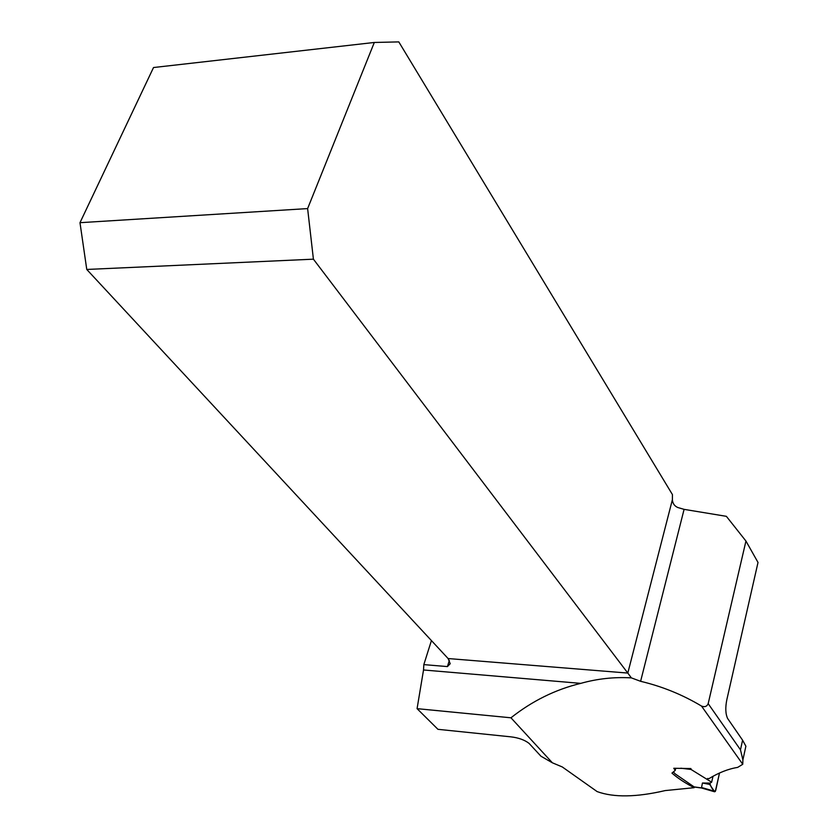 <?xml version="1.0" encoding="UTF-8"?>
<svg xmlns="http://www.w3.org/2000/svg" width="838" height="838" viewBox="0 0 838 838"><rect width="100%" height="100%" fill="white"/><g stroke="black" fill="none" stroke-linecap="round" stroke-linejoin="round"><path stroke-width="1.26" d="M694.346 787.018L694.168 787.689L665.183 790.58C636.377 797.284 613.699 797.619 597.159 791.606L562.298 766.959L552.378 762.8L510.96 717.799C532.151 700.997 555.416 689.517 580.755 683.368C597.421 678.696 614.285 676.874 631.36 677.879L640.609 681.304C662.188 686.427 682.488 694.681 701.5 706.057C704.685 707.345 706.916 706.539 708.183 703.648L745.946 541.044L758.013 562.455L726.839 699.678C725.237 707.618 725.499 713.882 727.614 718.48L742.594 740.184L745.883 746.197L742.897 759.898L740.478 749.811L708.183 703.648M742.897 759.898L742.751 764.277L737.629 767.409C728.39 768.875 718.805 772.636 708.875 778.691L707.597 778.481M694.168 787.689C685.212 783.101 677.816 778.24 671.961 773.107L675.26 770.352L673.762 768.278L690.91 768.54L691.046 769.462L680.865 768.205M552.378 762.8L540.95 756.211L529.05 743.358C524.546 739.902 518.439 737.723 510.751 736.832L437.949 729.322L417.073 708.655L510.96 717.799M580.755 683.368L423.525 669.981L417.073 708.655M423.525 669.981L423.829 664.618L431.423 640.578M745.946 541.044L726.378 516.334L684.091 509.357L677.764 507.503C674.433 506.005 672.642 503.397 672.39 499.678L672.443 494.598L398.804 41.9L374.314 42.466L307.619 208.589L79.987 222.688L153.522 67.532L374.314 42.466M423.829 664.618L447.44 666.587L450.216 663.696L448.11 658.542L627.809 673.071L631.36 677.879M672.39 499.678L627.809 673.071L313.412 259.172L86.764 269.459L448.11 658.542M86.764 269.459L79.987 222.688M307.619 208.589L313.412 259.172M691.046 769.462L711.64 782.2L710.132 783.09L709.681 784.41L714.625 791.774L715.704 790.496L719.496 773.034L715.306 791.491C712.866 790.119 711.064 787.437 709.901 783.446M710.132 783.09L702.443 783.017L701.469 787.909L714.489 791.659M675.198 768.247L675.491 769.274M673.375 771.892L675.03 773.767L694.105 786.892L701.469 787.898M702.443 783.017L709.681 784.41M701.333 787.448L714.112 791.124M694.796 787.102L694.105 786.892M742.751 764.277L701.5 706.057M684.091 509.357L640.609 681.304M447.44 666.587L449.357 660.407M740.478 749.811L742.594 740.184M675.575 768.886L675.26 770.352M709.681 784.295L709.859 783.54M713.012 776.302L711.64 782.168M714.594 791.774L701.553 788.013L694.419 787.05"/></g></svg>
